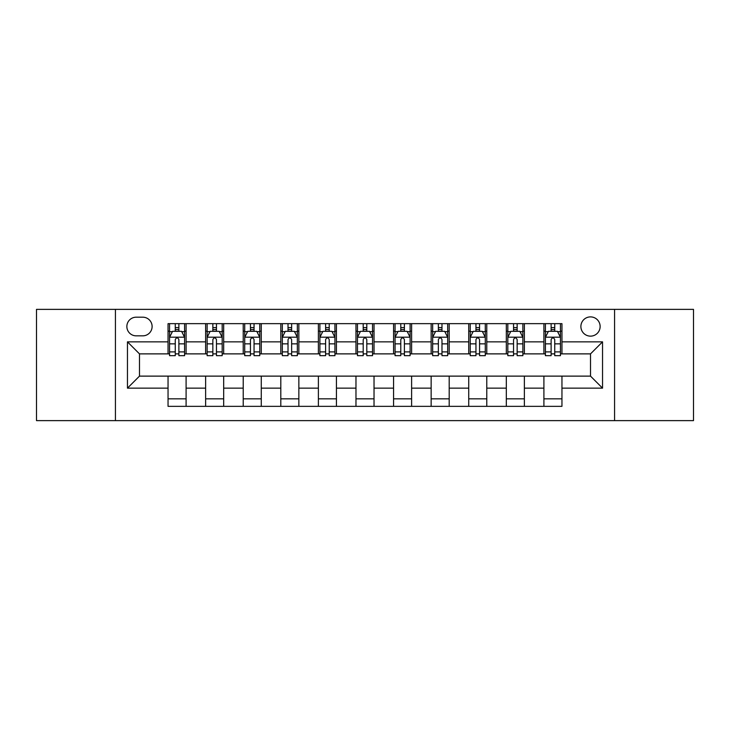 <?xml version="1.0" encoding="UTF-8"?>
<svg xmlns="http://www.w3.org/2000/svg" width="730" height="730" viewBox="0 0 730 730"><rect width="100%" height="100%" fill="white"/><g stroke="black" fill="none" stroke-linecap="round" stroke-linejoin="round"><path stroke-width="1.09" d="M590.515 316.893A9.618 9.618 0 0 0 580.888 326.511A9.618 9.618 0 0 0 590.515 336.138A9.618 9.618 0 0 0 600.133 326.511A9.618 9.618 0 0 0 590.515 316.893M614.569 420.626L693.5 420.626L693.5 309.374L614.569 309.374L614.569 420.626L115.431 420.626L115.431 309.374L36.5 309.374L36.5 420.626L115.431 420.626M136.181 335.837L142.797 335.837A9.326 9.326 0 0 0 152.114 326.511A9.326 9.326 0 0 0 142.797 317.194L136.181 317.194A9.326 9.326 0 0 0 126.856 326.511A9.326 9.326 0 0 0 136.181 335.837M614.569 309.374L115.431 309.374M168.046 388.15L127.458 388.15L127.458 341.85L168.046 341.85L168.046 353.877L139.485 353.877L139.485 376.123L168.046 376.123L168.046 406.345L561.954 406.345L561.954 376.123L590.515 376.123L590.515 353.877L561.954 353.877L561.954 341.85L602.542 341.85L602.542 388.15L561.954 388.15M561.954 341.85L561.954 323.655L168.046 323.655L168.046 341.85M543.905 323.655L543.905 353.877L545.41 353.877M551.123 353.877L554.736 353.877M560.448 353.877L561.954 353.877M543.905 353.877L522.862 353.877M506.319 323.655L506.319 353.877L507.824 353.877M513.537 353.877L517.15 353.877M506.319 353.877L485.277 353.877M468.733 323.655L468.733 353.877L470.239 353.877M475.951 353.877L479.564 353.877M468.733 353.877L447.691 353.877M431.147 323.655L431.147 353.877L432.653 353.877M438.365 353.877L441.978 353.877M431.147 353.877L410.105 353.877M393.561 323.655L393.561 353.877L395.067 353.877M400.779 353.877L404.393 353.877M393.561 353.877L372.519 353.877M355.975 323.655L355.975 353.877L357.481 353.877M363.193 353.877L366.807 353.877M355.975 353.877L334.933 353.877M318.389 323.655L318.389 353.877L319.895 353.877M325.607 353.877L329.221 353.877M318.389 353.877L297.347 353.877M280.804 323.655L280.804 353.877L282.309 353.877M288.022 353.877L291.635 353.877M280.804 353.877L259.761 353.877M243.218 323.655L243.218 353.877L244.723 353.877M250.436 353.877L254.049 353.877M243.218 353.877L222.175 353.877M205.632 323.655L205.632 353.877L207.137 353.877M212.85 353.877L216.463 353.877M205.632 353.877L184.59 353.877M168.046 353.877L169.552 353.877M175.264 353.877L178.877 353.877M168.046 376.123L186.095 376.123L186.095 406.345M561.954 376.123L186.095 376.123M186.095 323.655L186.095 353.877M168.046 331.174L169.552 331.174M175.264 331.174L178.877 331.174M184.59 331.174L186.095 331.174M168.046 398.826L186.095 398.826M205.632 376.123L205.632 406.345M223.681 323.655L223.681 353.877M205.632 331.174L207.137 331.174M212.85 331.174L216.463 331.174M222.175 331.174L223.681 331.174M223.681 376.123L223.681 406.345M205.632 398.826L223.681 398.826M243.218 376.123L243.218 406.345M261.267 376.123L261.267 406.345M243.218 398.826L261.267 398.826M261.267 323.655L261.267 353.877M243.218 331.174L244.723 331.174M250.436 331.174L254.049 331.174M259.761 331.174L261.267 331.174M280.804 376.123L280.804 406.345M298.853 376.123L298.853 406.345M280.804 398.826L298.853 398.826M298.853 323.655L298.853 353.877M280.804 331.174L282.309 331.174M288.022 331.174L291.635 331.174M297.347 331.174L298.853 331.174M318.389 376.123L318.389 406.345M336.439 376.123L336.439 406.345M318.389 398.826L336.439 398.826M336.439 323.655L336.439 353.877M318.389 331.174L319.895 331.174M325.607 331.174L329.221 331.174M334.933 331.174L336.439 331.174M355.975 376.123L355.975 406.345M374.025 376.123L374.025 406.345M355.975 398.826L374.025 398.826M374.025 323.655L374.025 353.877M355.975 331.174L357.481 331.174M363.193 331.174L366.807 331.174M372.519 331.174L374.025 331.174M393.561 376.123L393.561 406.345M411.611 376.123L411.611 406.345M393.561 398.826L411.611 398.826M411.611 323.655L411.611 353.877M393.561 331.174L395.067 331.174M400.779 331.174L404.393 331.174M410.105 331.174L411.611 331.174M431.147 376.123L431.147 406.345M449.196 376.123L449.196 406.345M431.147 398.826L449.196 398.826M449.196 323.655L449.196 353.877M431.147 331.174L432.653 331.174M438.365 331.174L441.978 331.174M447.691 331.174L449.196 331.174M468.733 376.123L468.733 406.345M486.782 376.123L486.782 406.345M468.733 398.826L486.782 398.826M486.782 323.655L486.782 353.877M468.733 331.174L470.239 331.174M475.951 331.174L479.564 331.174M485.277 331.174L486.782 331.174M506.319 376.123L506.319 406.345M524.368 376.123L524.368 406.345M506.319 398.826L524.368 398.826M524.368 323.655L524.368 353.877M506.319 331.174L507.824 331.174M513.537 331.174L517.15 331.174M522.862 331.174L524.368 331.174M543.905 376.123L543.905 406.345M543.905 398.826L561.954 398.826M543.905 331.174L545.41 331.174M551.123 331.174L554.736 331.174M560.448 331.174L561.954 331.174M139.485 353.877L127.458 341.85M139.485 376.123L127.458 388.15M602.542 341.85L590.515 353.877M602.542 388.15L590.515 376.123M178.877 327.56L175.264 327.56M184.59 351.906L178.877 351.906L178.877 355.674L184.59 355.674L184.59 337.333L181.578 331.32L172.563 331.32L169.552 337.333L169.552 355.674L175.264 355.674L175.264 351.906L169.552 351.906M169.552 337.333L169.552 323.655M184.59 337.333L184.59 323.655M175.264 331.32L175.264 323.655M178.877 323.655L178.877 331.32M178.877 351.906L178.877 339.596C177.673 337.278 176.468 337.278 175.264 339.596L175.264 351.906M216.463 327.56L212.85 327.56M222.175 351.906L216.463 351.906L216.463 355.674L222.175 355.674L222.175 337.333L219.164 331.32L210.149 331.32L207.137 337.333L207.137 355.674L212.85 355.674L212.85 351.906L207.137 351.906M207.137 337.333L207.137 323.655M222.175 337.333L222.175 323.655M212.85 331.32L212.85 323.655M216.463 323.655L216.463 331.32M216.463 351.906L216.463 339.596C215.259 337.278 214.054 337.278 212.85 339.596L212.85 351.906M254.049 327.56L250.436 327.56M259.761 351.906L254.049 351.906L254.049 355.674L259.761 355.674L259.761 337.333L256.75 331.32L247.735 331.32L244.723 337.333L244.723 355.674L250.436 355.674L250.436 351.906L244.723 351.906M244.723 337.333L244.723 323.655M259.761 337.333L259.761 323.655M250.436 331.32L250.436 323.655M254.049 323.655L254.049 331.32M254.049 351.906L254.049 339.596C252.845 337.278 251.64 337.278 250.436 339.596L250.436 351.906M291.635 327.56L288.022 327.56M297.347 351.906L291.635 351.906L291.635 355.674L297.347 355.674L297.347 337.333L294.336 331.32L285.32 331.32L282.309 337.333L282.309 355.674L288.022 355.674L288.022 351.906L282.309 351.906M282.309 337.333L282.309 323.655M297.347 337.333L297.347 323.655M288.022 331.32L288.022 323.655M291.635 323.655L291.635 331.32M291.635 351.906L291.635 339.596C290.43 337.278 289.226 337.278 288.022 339.596L288.022 351.906M329.221 327.56L325.607 327.56M334.933 351.906L329.221 351.906L329.221 355.674L334.933 355.674L334.933 337.333L331.922 331.32L322.906 331.32L319.895 337.333L319.895 355.674L325.607 355.674L325.607 351.906L319.895 351.906M319.895 337.333L319.895 323.655M334.933 337.333L334.933 323.655M325.607 331.32L325.607 323.655M329.221 323.655L329.221 331.32M329.221 351.906L329.221 339.596C328.016 337.278 326.812 337.278 325.607 339.596L325.607 351.906M366.807 327.56L363.193 327.56M372.519 351.906L366.807 351.906L366.807 355.674L372.519 355.674L372.519 337.333L369.508 331.32L360.492 331.32L357.481 337.333L357.481 355.674L363.193 355.674L363.193 351.906L357.481 351.906M357.481 337.333L357.481 323.655M372.519 337.333L372.519 323.655M363.193 331.32L363.193 323.655M366.807 323.655L366.807 331.32M366.807 351.906L366.807 339.596C365.602 337.278 364.398 337.278 363.193 339.596L363.193 351.906M404.393 327.56L400.779 327.56M410.105 351.906L404.393 351.906L404.393 355.674L410.105 355.674L410.105 337.333L407.094 331.32L398.078 331.32L395.067 337.333L395.067 355.674L400.779 355.674L400.779 351.906L395.067 351.906M395.067 337.333L395.067 323.655M410.105 337.333L410.105 323.655M400.779 331.32L400.779 323.655M404.393 323.655L404.393 331.32M404.393 351.906L404.393 339.596C403.188 337.278 401.984 337.278 400.779 339.596L400.779 351.906M441.978 327.56L438.365 327.56M447.691 351.906L441.978 351.906L441.978 355.674L447.691 355.674L447.691 337.333L444.679 331.32L435.664 331.32L432.653 337.333L432.653 355.674L438.365 355.674L438.365 351.906L432.653 351.906M432.653 337.333L432.653 323.655M447.691 337.333L447.691 323.655M438.365 331.32L438.365 323.655M441.978 323.655L441.978 331.32M441.978 351.906L441.978 339.596C440.774 337.278 439.57 337.278 438.365 339.596L438.365 351.906M479.564 327.56L475.951 327.56M485.277 351.906L479.564 351.906L479.564 355.674L485.277 355.674L485.277 337.333L482.265 331.32L473.25 331.32L470.239 337.333L470.239 355.674L475.951 355.674L475.951 351.906L470.239 351.906M470.239 337.333L470.239 323.655M485.277 337.333L485.277 323.655M475.951 331.32L475.951 323.655M479.564 323.655L479.564 331.32M479.564 351.906L479.564 339.596C478.36 337.278 477.155 337.278 475.951 339.596L475.951 351.906M517.15 327.56L513.537 327.56M522.862 351.906L517.15 351.906L517.15 355.674L522.862 355.674L522.862 337.333L519.851 331.32L510.836 331.32L507.824 337.333L507.824 355.674L513.537 355.674L513.537 351.906L507.824 351.906M507.824 337.333L507.824 323.655M522.862 337.333L522.862 323.655M513.537 331.32L513.537 323.655M517.15 323.655L517.15 331.32M517.15 351.906L517.15 339.596C515.946 337.278 514.741 337.278 513.537 339.596L513.537 351.906M554.736 327.56L551.123 327.56M560.448 351.906L554.736 351.906L554.736 355.674L560.448 355.674L560.448 337.333L557.437 331.32L548.422 331.32L545.41 337.333L545.41 355.674L551.123 355.674L551.123 351.906L545.41 351.906M545.41 337.333L545.41 323.655M560.448 337.333L560.448 323.655M551.123 331.32L551.123 323.655M554.736 323.655L554.736 331.32M554.736 351.906L554.736 339.596C553.532 337.278 552.327 337.278 551.123 339.596L551.123 351.906M205.632 388.15L186.095 388.15M205.632 341.85L186.095 341.85M243.218 341.85L223.681 341.85M243.218 388.15L223.681 388.15M280.804 341.85L261.267 341.85M280.804 388.15L261.267 388.15M318.389 341.85L298.853 341.85M318.389 388.15L298.853 388.15M355.975 341.85L336.439 341.85M355.975 388.15L336.439 388.15M393.561 341.85L374.025 341.85M393.561 388.15L374.025 388.15M431.147 341.85L411.611 341.85M431.147 388.15L411.611 388.15M468.733 341.85L449.196 341.85M468.733 388.15L449.196 388.15M506.319 341.85L486.782 341.85M506.319 388.15L486.782 388.15M543.905 341.85L524.368 341.85M543.905 388.15L524.368 388.15M184.517 337.187L169.625 337.187M169.552 331.685L172.38 331.685M181.761 331.685L184.59 331.685M175.264 343.848L169.552 343.848M184.59 343.848L178.877 343.848M178.877 329.476L175.264 329.476M222.102 337.187L207.21 337.187M207.137 331.685L209.966 331.685M219.347 331.685L222.175 331.685M212.85 343.848L207.137 343.848M222.175 343.848L216.463 343.848M216.463 329.476L212.85 329.476M259.688 337.187L244.796 337.187M244.723 331.685L247.552 331.685M256.933 331.685L259.761 331.685M250.436 343.848L244.723 343.848M259.761 343.848L254.049 343.848M254.049 329.476L250.436 329.476M297.274 337.187L282.382 337.187M282.309 331.685L285.138 331.685M294.518 331.685L297.347 331.685M288.022 343.848L282.309 343.848M297.347 343.848L291.635 343.848M291.635 329.476L288.022 329.476M334.86 337.187L319.968 337.187M319.895 331.685L322.724 331.685M332.104 331.685L334.933 331.685M325.607 343.848L319.895 343.848M334.933 343.848L329.221 343.848M329.221 329.476L325.607 329.476M372.446 337.187L357.554 337.187M357.481 331.685L360.31 331.685M369.69 331.685L372.519 331.685M363.193 343.848L357.481 343.848M372.519 343.848L366.807 343.848M366.807 329.476L363.193 329.476M410.032 337.187L395.14 337.187M395.067 331.685L397.896 331.685M407.276 331.685L410.105 331.685M400.779 343.848L395.067 343.848M410.105 343.848L404.393 343.848M404.393 329.476L400.779 329.476M447.618 337.187L432.726 337.187M432.653 331.685L435.481 331.685M444.862 331.685L447.691 331.685M438.365 343.848L432.653 343.848M447.691 343.848L441.978 343.848M441.978 329.476L438.365 329.476M485.204 337.187L470.312 337.187M470.239 331.685L473.067 331.685M482.448 331.685L485.277 331.685M475.951 343.848L470.239 343.848M485.277 343.848L479.564 343.848M479.564 329.476L475.951 329.476M522.789 337.187L507.898 337.187M507.824 331.685L510.653 331.685M520.034 331.685L522.862 331.685M513.537 343.848L507.824 343.848M522.862 343.848L517.15 343.848M517.15 329.476L513.537 329.476M560.375 337.187L545.483 337.187M545.41 331.685L548.239 331.685M557.62 331.685L560.448 331.685M551.123 343.848L545.41 343.848M560.448 343.848L554.736 343.848M554.736 329.476L551.123 329.476"/></g></svg>
